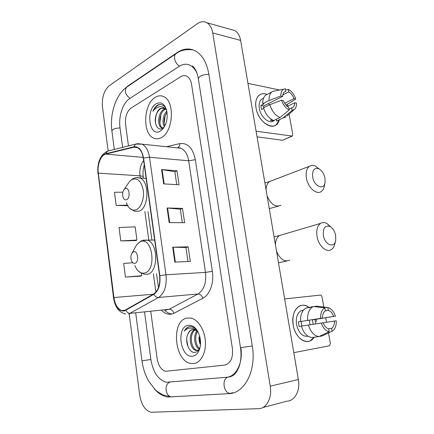 <?xml version="1.0" encoding="UTF-8"?>
<svg xmlns="http://www.w3.org/2000/svg" width="434" height="434" viewBox="0 0 434 434"><rect width="100%" height="100%" fill="white"/><g stroke="black" fill="none" stroke-linecap="round" stroke-linejoin="round"><path stroke-width="0.65" d="M193.7 363.567C200.741 362.846 206.101 353.016 205.396 341.58C204.761 330.149 198.24 319.706 191.106 318.144L187.146 318.068C170.795 320.243 174.11 361.376 190.96 363.48L193.7 363.567C200.741 362.846 206.101 353.016 205.396 341.58C204.761 330.149 198.24 319.706 191.106 318.144L187.146 318.068C170.795 320.243 174.11 361.376 190.96 363.48L193.7 363.567M161.16 137.686C173.312 132.272 175.217 100.943 163.58 96.576C160.878 95.35 158.133 95.583 155.339 97.287C143.312 103.938 142.249 134.171 153.853 138.202C156.213 139.178 158.649 139.01 161.16 137.686C173.312 132.272 175.217 100.943 163.58 96.576C160.878 95.35 158.133 95.583 155.339 97.287C143.312 103.938 142.249 134.171 153.853 138.202C156.213 139.178 158.649 139.01 161.16 137.686M124.292 310.603L121.797 310.554C117.668 308.986 115.048 304.646 113.93 297.54L98.29 173.128C97.113 164.801 100.84 155.112 105.75 154.108L133.748 147.24L137.323 147.576C140.442 149.166 142.439 152.687 143.318 158.133L159.593 275.72C160.379 284.46 158.426 290.53 153.734 293.921L124.292 310.603M124.341 310.988L153.826 294.312C158.643 290.834 160.645 284.612 159.842 275.65L143.551 158.014C142.005 149.947 138.734 146.225 133.737 146.849L105.739 153.739C100.71 154.77 96.89 164.703 98.1 173.231L113.724 297.594C115.373 306.8 118.916 311.265 124.341 310.988M132.853 262.765L123.695 263.443L125.459 277.087L140.502 276.143M120.777 240.908L136.927 240.045L135.164 226.846L119.046 227.519L120.777 240.908L135.761 240.615M131.019 108.093C126.809 111.533 124.992 116.963 125.556 124.39L128.459 145.916L125.556 124.39C124.992 116.963 126.809 111.533 131.019 108.093L180.777 76.704L131.019 108.093M150.81 311.704L157.146 358.696C158.41 365.802 161.258 369.996 165.696 371.282L224.595 365.108C230.595 363.524 233.21 358.039 232.429 348.648L191.578 84.418C190.873 80.333 189.278 77.599 186.794 76.221C184.851 75.272 182.844 75.435 180.777 76.704C182.844 75.435 184.851 75.272 186.794 76.221C189.278 77.599 190.873 80.333 191.578 84.418L232.429 348.648C233.21 358.039 230.595 363.524 224.595 365.108L165.696 371.282C161.258 369.996 158.41 365.802 157.146 358.696L150.81 311.704M172.689 247.196L188.166 246.816L190.314 261.431L174.821 262.114L172.689 247.196L173.199 247.196L175.331 262.093M161.594 169.58L176.974 170.736L179.041 184.77L163.64 183.891L161.594 169.58L162.104 169.64L164.15 183.918M167.085 207.989L182.513 208.391L184.618 222.707L169.173 222.593L167.085 207.989L167.595 208.016L169.683 222.599M122.844 192.186L114.484 192.273L116.182 205.412L127.683 205.732M182.513 208.391L180.343 209.242M182.313 222.691L180.343 209.215L167.595 208.016M176.974 170.736L174.853 171.728M176.741 184.634L174.848 171.69L162.104 169.64M188.166 246.816L185.953 247.532M188.003 261.534L185.947 247.51L173.199 247.196M136.927 240.045L135.625 240.68M125.459 277.087L141.696 275.698L140.361 276.198M141.376 273.306L141.696 275.698M116.182 205.412L127.379 205.163M197.362 74.295C195.707 69.999 193.369 67.037 190.342 65.393C186.728 63.592 183.012 63.906 179.199 66.331L129.712 98.556C122.838 102.836 118.379 116.562 120.012 127.748L122.627 147.376M144.598 312.361L150.886 359.531C153.126 372.388 158.296 379.972 166.401 382.278L226.445 377.282C236.194 376.831 243.328 362.58 240.799 347.639M129.207 313.988L139.677 395.043C141.403 404.938 145.249 410.678 151.211 412.257L258.523 408.676C266.547 408.703 272.324 397.897 270.23 386.162L212.736 32.946C211.863 28.015 209.931 24.624 206.953 22.769C203.915 21.098 200.72 21.407 197.362 23.702L109.118 85.867C103.992 90.478 101.773 97.487 102.467 106.9L108.147 150.896M262.852 407.531L286.652 401.244C294.691 401.179 300.458 390.757 298.364 379.538L240.631 40.422C239.747 35.669 237.805 32.382 234.799 30.559L230.942 29.479M154.336 388.831C158.453 393.567 162.929 396.307 167.763 397.045L228.93 393.633C244.635 393.426 256.565 370.37 252.279 345.996L208.803 73.992C206.768 62.605 202.342 54.923 195.528 50.957C189.517 47.886 183.376 48.429 177.11 52.59L127.981 85.916L124.205 89.16M199.89 337.066L200.508 341.368M198.002 331.907C195.723 328.348 193.065 326.563 190.027 326.547L189.522 326.618C187.342 327.062 185.6 328.56 184.293 331.104C186.224 329.021 188.464 328.017 191.014 328.099C193.195 328.234 195.24 329.281 197.15 331.25L194.161 329.558L192.446 329.514C190.439 329.943 188.942 331.446 187.949 334.028C189.159 331.457 190.814 329.932 192.924 329.46M197.15 331.25L198.17 332.243M198.544 350.135L195.989 350.482C189.685 349.43 187.7 333.236 194.584 329.666M199.152 349.207C194.562 346.761 192.929 335.949 196.895 331.012M199.515 348.497C195.642 345.578 194.378 336.361 197.513 331.571M197.947 350.395L197.117 350.298C191.069 349.294 188.823 334.061 195.148 329.878M192.642 356.195C195.859 355.658 198.197 353.211 199.656 348.855C200.817 344.911 200.828 340.728 199.7 336.312C197.182 328.587 193.342 324.914 188.188 325.294C175.9 326.835 180.316 358.386 192.642 356.195M187.949 334.028C184.336 341.249 189.143 353.119 194.698 352.392C197.161 352.153 198.956 350.363 200.085 347.021L199.656 348.855M200.448 344.775C199.347 342.497 198.886 339.882 199.06 336.936L199.683 341.515L200.519 343.75M199.504 335.628L200.541 342.865M200.535 343.24L199.423 337.902L200.53 343.451M184.293 331.104C185.844 328.495 187.765 326.976 190.054 326.547M187.993 346.695L186.712 339.681M200.101 342.768L199.852 341.721M316.592 321.518L316.104 319.278L316.592 321.518M309.013 307.527C305.704 305.031 302.471 304.554 299.303 306.095C294.1 309.464 292.077 315.768 293.221 325.012C294.919 336.133 303.833 344.195 310.256 340.75L314.167 337.213C308.563 346.668 295.299 339.301 293.221 325.012C290.351 310.348 301.104 299.845 309.605 308.015M293.791 352.668L329.612 345.757L330.377 343.354L328.505 332.949M284.639 298.934L320.292 295.093C321.149 295.136 321.73 295.804 322.05 297.1L323.84 307.044M325.766 317.748L326.585 322.272M301.874 326.053L301.077 321.48L322.381 318.073L298.332 321.882L299.124 326.471L301.375 326.124C303.588 333.019 307.066 336.817 311.802 337.527L318.887 336.578L329.189 331.766L328.668 328.874C326.319 328.196 324.502 326.167 323.227 322.782L334.495 321.057C334.495 324.572 333.524 327.019 331.576 328.397L328.516 328.836M309.258 320.173L310.093 324.795M313.185 324.317L312.388 319.831L333.654 316.435C332.406 313.12 330.627 311.102 328.31 310.37L327.795 307.522L316.473 306.154L314.075 306.583M327.795 307.522C331.185 308.362 333.724 311.249 335.406 316.18L315.019 319.451L315.811 323.916M308.053 336.225C302.498 336.865 298.663 332.959 296.536 324.518C295.695 317.796 297.176 313.218 300.968 310.771L303.42 310.136M300.578 321.502C300.328 314.872 302.086 310.402 305.851 308.091L313.554 306.518L324.887 307.901L325.402 310.76C323.422 312.068 322.413 314.509 322.381 318.073M301.375 326.124L323.227 322.782M318.887 336.578C314.145 335.851 310.657 332.01 308.422 325.05M307.603 320.379C307.332 313.684 309.073 309.171 312.833 306.843L313.554 306.518M329.189 331.766C325.739 331.039 323.14 328.137 321.399 323.064M320.552 318.339C320.444 313.044 321.887 309.567 324.887 307.901M335.406 316.18L333.654 316.435M322.071 335.949L332.097 331.278L331.576 328.397M319.24 336.415L321.806 336.068M334.495 321.057L336.247 320.791C336.426 325.185 335.401 328.44 333.16 330.556L332.097 331.278M325.18 310.901L328.31 310.37M315.019 319.451L312.388 319.831M301.077 321.48L298.332 321.882M335.645 235.402C334.733 231.213 332.9 228.257 330.144 226.537C325.099 224.953 322.847 227.953 323.395 235.543C324.876 245.101 334.543 248.639 335.71 240.284L335.645 235.402M335.46 241.315L334.961 243.365C334.375 246.371 333.128 248.465 331.223 249.658C326.379 252.924 318.529 245.807 317.042 236.552C316.115 230.221 317.292 225.837 320.569 223.396C322.495 222.241 324.61 222.284 326.927 223.521L330.746 226.911M133.515 251.791L132.164 252.838C130.764 255.046 130.52 257.633 131.442 260.601C132.337 262.749 133.536 263.65 135.039 263.302C139.395 262.185 137.768 249.995 133.515 251.791M324.947 178.092C323.916 173.535 321.838 170.41 318.719 168.728C314.113 167.557 312.095 170.345 312.675 177.094C314.151 186.636 324.198 190.64 325.071 182.264L324.947 178.092M324.952 182.898L324.458 185.54C324.014 188.329 322.939 190.32 321.236 191.513C316.473 195.159 307.928 187.575 306.42 178.114C305.574 172.515 306.556 168.576 309.366 166.303C311.097 165.132 313.066 165.034 315.285 166.005L319.196 168.967M125.149 188.584L124.249 189.267C122.61 191.443 122.209 194.101 123.05 197.248C123.902 199.428 125.09 200.248 126.62 199.716C130.835 198.083 129.256 186.305 125.149 188.584M279.1 120.278C276.122 132.75 258.246 123.614 256.011 107.838C254.15 97.981 259.961 91.276 267.062 94.476C263.964 93.25 261.301 93.505 259.076 95.247C256.179 97.862 255.159 102.055 256.011 107.838C257.769 120.012 270.154 130.184 276.16 124.818L279.1 120.278M256.087 131.198L292.348 136.097L292.755 134.459L289.087 114.093M287.362 104.502L287.666 106.205M247.944 83.377L279.594 89.99M292.028 136.238L282.572 140.258L257.047 136.851M287.259 106.406L294.719 102.782C294.702 104.854 294.133 106.363 293.015 107.301L289.049 109.184M280.022 117.538L289.19 109.965L288.729 107.399C286.391 106.075 284.617 103.807 283.407 100.585L281.574 100.232L269.796 104.654L263.519 107.8C265.597 114.24 268.993 118.487 273.708 120.533L280.022 117.538C275.302 115.455 271.896 111.158 269.796 104.654M273.946 120.701C269.568 124.623 260.601 117.223 259.32 108.419C258.697 104.214 259.445 101.16 261.561 99.261L263.346 98.339M263.736 108.516L261.648 109.563L261.165 107.491L260.937 105.473L264.024 103.905L262.809 103.683C262.63 99.825 263.546 97.015 265.559 95.258L267.583 94.205M263.796 107.659L263.682 105.967L282.653 96.402L280.82 96.039L269.069 100.504L262.809 103.683M269.069 100.504C268.879 96.608 269.785 93.782 271.793 92.019L272.91 91.303L275.08 90.88M286.011 105.158L295.733 99.017L293.97 98.664L284.65 103.254M289.19 109.965C285.751 108.245 283.212 105.001 281.574 100.232M280.82 96.039C280.76 92.55 281.758 90.261 283.809 89.16L285.366 88.753L285.822 91.297L284.107 92.171M282.784 94.927L288.746 91.905L288.284 89.377L285.572 89.914M288.284 89.377C291.664 91.162 294.149 94.379 295.733 99.017M282.653 96.402C282.691 94.384 283.245 92.909 284.313 91.986L285.822 91.297M288.746 91.905C291.051 93.256 292.793 95.513 293.97 98.664M271.83 119.632L270.306 120.359L273.225 120.826L276.333 119.355L276.626 121.005L282.941 118.032L292.109 110.496L291.648 107.936M279.718 119.86L276.626 121.005M286.028 116.892L282.941 118.032M294.719 102.782L296.482 103.124C296.579 105.565 296.086 107.486 295.006 108.885L292.109 110.496M268.293 103.645L269.536 104.784M273.225 120.826L273.132 120.305M263.682 105.967L260.937 105.473M162.766 128.187L161.714 127.905C156.826 126.072 158.019 111.874 164.318 109.032L165.115 108.69M162.907 128.09L162.815 128.046C157.927 126.218 159.115 112.037 165.419 109.2L165.625 109.102M166.488 109.829C164.453 105.348 161.627 103.721 158.009 104.936L157.558 105.185C155.616 106.406 154.065 108.457 152.904 111.332C154.661 108.929 156.69 107.431 159.001 106.84C160.976 106.395 162.831 106.9 164.573 108.348L160.39 108.429C158.6 109.558 157.265 111.522 156.381 114.321C157.515 111.516 159.056 109.585 161.003 108.522L163.591 107.914M164.573 108.348L166.58 110.16M164.356 126.809C161.942 123.213 162.831 114.869 166.802 111.115M164.877 125.86C163.363 121.308 164.074 116.779 167.009 112.276M160.217 131.149L162.528 129.299C166.477 124.439 167.904 118.401 166.813 111.169C164.79 103.856 161.274 101.372 156.267 103.71C145.325 109.683 149.263 137.784 160.217 131.149M156.381 114.321C153.131 122.214 157.379 131.404 162.289 128.464L164.019 127.129L162.528 129.299M152.904 111.332C154.889 107.301 157.363 105.023 160.33 104.502M155.67 123.961C155.15 120.457 155.491 116.996 156.69 113.578M159.869 122.941L160.96 114.56M164.188 123.158L165.175 115.569M113.93 297.54L153.164 294.252M143.551 158.014L149.524 157.271L165.994 274.776C166.982 285.708 164.519 293.27 158.605 297.469L128.616 314.048M165.81 310.12L169.233 309.258L197.985 293.986C204.007 289.961 206.513 282.767 205.504 272.4L188.692 160.781C187.569 154.347 185.02 150.175 181.043 148.26L176.551 147.788M125.849 310.381C126.988 312.409 128.529 313.391 130.466 313.326L169.233 309.258C171.479 309.29 173.052 310.63 173.942 313.267C169.732 315.247 165.696 314.335 161.828 310.538M172.135 313.983C169.461 313.809 166.971 312.561 164.66 310.239M166.379 146.719L179.833 143.605C187.678 142.645 192.842 148.005 195.322 159.685L212.345 271.326L205.504 272.4L165.994 274.776L159.842 275.65M137.811 143.665L142.037 144.159C145.933 146.144 148.428 150.511 149.524 157.271L188.692 160.781L195.322 159.685M133.737 146.849L135.598 144.126L137.312 143.725M212.345 271.326C214.212 282.729 209.844 294.854 202.857 298.245C201.891 295.483 200.269 294.068 197.985 293.986L158.605 297.469C156.625 297.502 155.036 296.449 153.826 294.312M105.739 153.739L107.567 151.146L109.151 150.75M98.1 173.231L113.529 297.719M125.556 313.988C118.911 312.317 114.901 306.909 113.529 297.762L113.724 297.594M202.857 298.245L173.942 313.267M97.932 173.557C97.135 162.273 100.346 154.802 107.567 151.146L135.598 144.126L142.037 144.159L181.043 148.26L177.935 147.527C179.199 146.779 179.833 145.471 179.833 143.605M133.748 147.24L137.377 147.603M105.75 154.108L143.209 157.428M143.643 160.509C140.567 164.578 139.347 169.694 139.992 175.851L140.291 178.011M98.29 173.128L139.992 175.851C141.913 175.998 142.992 176.356 143.236 176.942L143.41 178.206M144.869 211.494L148.786 240.094M153.414 273.908L155.904 292.104M143.258 177.126L143.236 176.942C142.726 172.911 143.068 168.929 144.267 164.985M229.033 376.761L230.405 376.837M114.31 149.459L111.896 131.014C112.243 129.299 114.956 128.263 120.034 127.9M127.58 86.55L126.614 87.207C124.249 91.167 125.404 94.872 130.07 98.323M176.746 53.246L175.737 53.919C172.873 56.387 175.222 63.863 179.567 66.098M208.841 74.219C202.39 74.626 198.902 76.172 198.371 78.847L240.496 347.639C241.537 354.99 240.978 361.56 238.825 367.354C236.595 372.448 234.138 376.636 227.649 377.157L227.812 377.081M252.273 345.985L240.496 347.639M231.11 393.123C224.291 395.162 220.982 379.783 227.649 377.157L227.161 377.2M172.737 396.687C166.092 398.553 163.206 384.746 169.694 382.251M135.75 313.294L141.967 360.8L150.88 359.526M240.631 40.422L212.736 32.946M298.364 379.538L270.23 386.162M128.41 85.992L127.981 85.916M177.625 52.709L177.11 52.59M232.825 392.727L228.93 393.633M231.393 376.251L229.212 376.707M276.501 251.107C279.914 259.147 284.308 262.185 289.684 260.216M282.431 234.664L279.556 235.516C276.897 237.279 275.53 240.431 275.454 244.971M134.849 265.516C137.274 271.358 140.573 273.854 144.75 272.997C157.016 270.143 152.329 236.335 140.524 241.597L136.813 244.516L134.941 247.868M138.918 271.619L144.083 274.223L147.706 274.239C158.556 272.047 158.226 242.834 147.332 240.143L143.247 240.127M267.089 195.843C270.783 204.322 275.395 207.457 280.917 205.249M271.993 180.62L269.541 181.558C267.295 183.202 266.14 185.98 266.075 189.88M126.402 202.873C128.708 208.808 131.985 211.092 136.233 209.731C141.066 207.756 144.451 198.582 143.274 190.314C141.376 181.309 137.665 177.658 132.142 179.367L129.674 181.26L127.504 184.466M129.554 208.206L134.654 211.282L139.168 211.146C149.117 207.908 149.632 181.011 139.791 177.978L136.081 177.696M282.572 140.258L291.74 136.243M121.797 310.554L125.431 310.191M147.999 211.559L151.922 240.045M156.56 273.724L158.475 287.612M111.896 131.014C109.612 114.37 115.677 94.813 126.614 87.207L175.737 53.919C180.354 50.235 186.257 48.928 193.456 49.997M169.895 396.578L162.821 394.864C158.551 392.385 156.061 390.709 155.356 389.841L148.526 380.971C145.146 374.873 142.965 368.151 141.972 360.806M192.495 65.859L194.72 68.458C194.513 68.002 197.459 72.451 198.371 78.847M234.799 30.559L206.953 22.769M197.117 350.298L195.989 350.482M199.683 341.515L200.058 341.965M303.236 310.375L300.968 310.771M312.833 306.843L305.851 308.091M278.492 262.814L286.776 260.98M330.144 226.537L326.927 223.521M274.06 236.79L279.556 235.516L320.569 223.396M132.164 252.838L136.813 244.516L141.354 240.745L147.332 240.143L154.65 240.029M269.264 208.618L278.395 206.123M318.719 168.728L315.285 166.005M264.892 182.915L269.541 181.558L309.366 166.303M124.249 189.267L129.674 181.26L132.641 178.846C134.903 177.604 137.285 177.316 139.791 177.978L146.117 178.374M293.015 107.301L291.735 107.92M263.503 98.258L261.561 99.261M271.793 92.019L265.559 95.258M283.809 89.16L272.91 91.303M293.807 109.943L286.993 115.932M162.815 128.046L161.714 127.905"/></g></svg>
